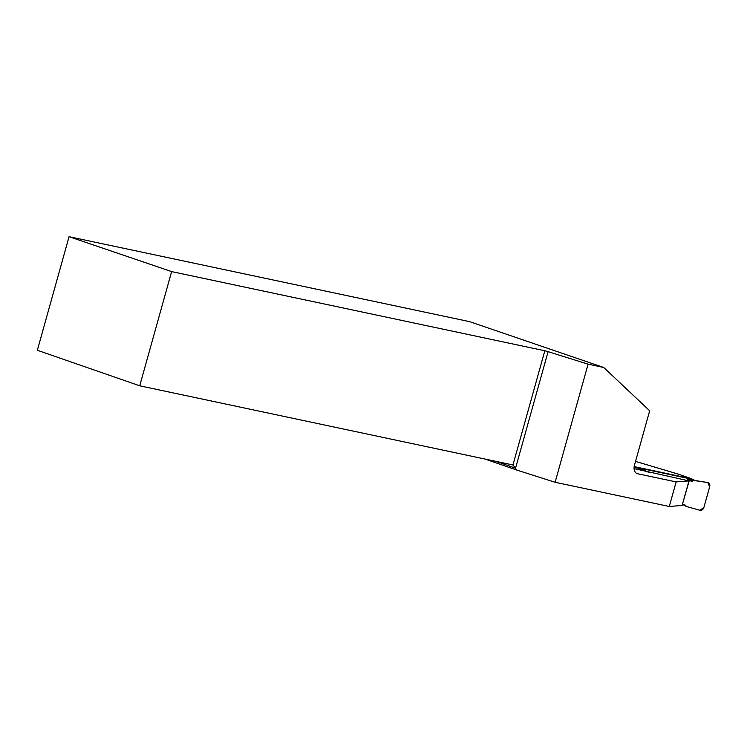 <?xml version="1.0" encoding="UTF-8"?>
<svg xmlns="http://www.w3.org/2000/svg" width="747" height="747" viewBox="0 0 747 747"><rect width="100%" height="100%" fill="white"/><g stroke="black" fill="none" stroke-linecap="round" stroke-linejoin="round"><path stroke-width="1.12" d="M691.769 479.247A3.819 2.68 109.1 0 0 691.554 479.154A3.819 2.68 109.1 0 0 691.33 479.088L634.119 466.959M650.488 472.571L645.931 471.488M688.874 481.236L689.154 480.657L692.077 481.273L687.203 479.397L695.56 480.582M683.029 504.645L686.465 506.541L685.41 505.159L682.543 504.542L685.41 505.159L686.465 506.541L700.06 510.313A3.819 2.68 -70.9 0 0 703.945 507.26L709.65 486.829A3.819 2.68 109.1 0 0 707.951 482.581A3.819 2.68 109.1 0 0 707.811 482.562L695.364 480.545M689.042 481.273L682.207 505.112M692.077 481.273L693.748 480.47L687.203 479.397M693.748 480.47L707.811 482.562M645.866 471.469L644.81 470.087L634.1 467.118M635.529 461.403L677.893 473.981L691.918 478.855L634.166 466.604M669.275 506.485L682.114 505.458L688.967 480.891L676.138 481.918L637.658 473.757A7.647 5.36 109.1 0 1 637.2 473.626A7.647 5.36 109.1 0 1 634.446 465.288L649.666 410.766L603.744 367.487L588.085 364.162L555.114 482.263L669.275 506.485L676.138 481.918M485.018 459.05L516.401 469.947L555.114 482.263M634.072 468.612L688.967 480.891M69.06 236.687L37.35 350.268L139.726 385.807L171.623 271.591L69.06 236.687L469.639 321.658L603.744 367.487M516.401 469.947L515.551 468.182L548.093 351.66L544.834 350.763L512.946 464.979L139.726 385.807M495.943 461.375L515.551 468.182L512.946 464.979M171.623 271.591L544.834 350.763M548.093 351.66L588.085 364.162M686.465 506.541L700.06 510.313L703.945 507.26L709.65 486.829L707.811 482.562L693.748 480.47L692.077 481.273L689.154 480.657M691.33 479.088L695.634 480.582M636.771 473.439L637.658 473.757M695.718 480.601L691.554 479.154M707.951 482.581L695.429 480.554"/></g></svg>

